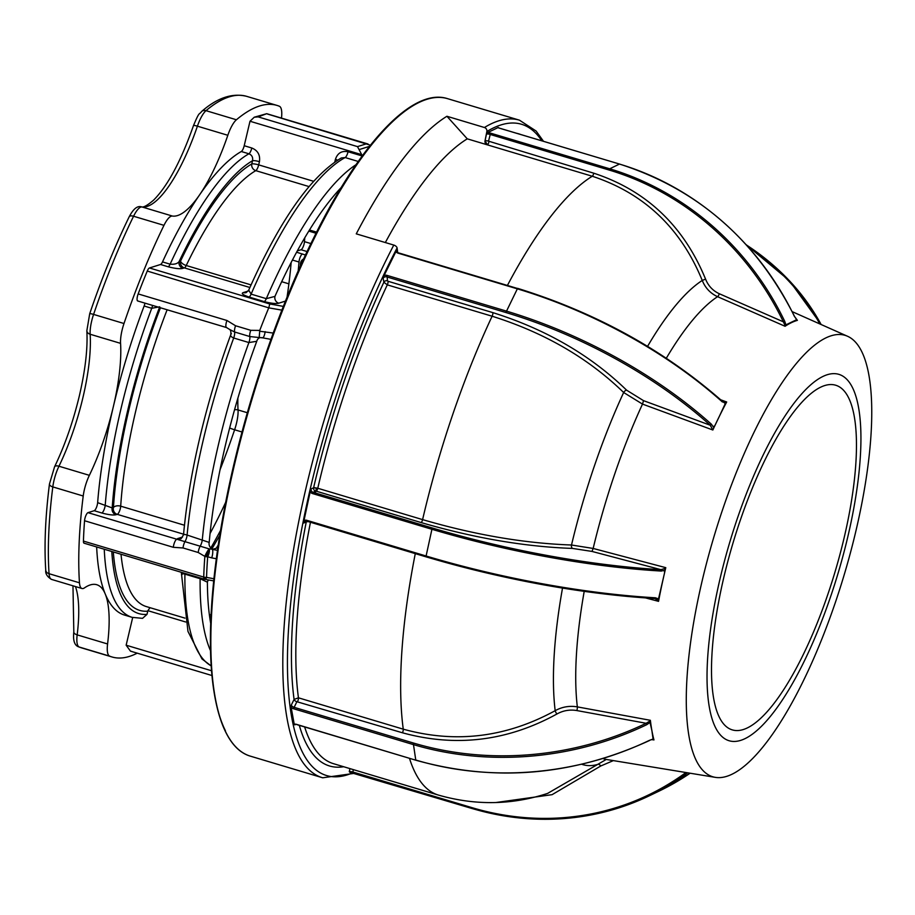 <?xml version="1.0" encoding="UTF-8"?>
<svg xmlns="http://www.w3.org/2000/svg" width="915" height="915" viewBox="0 0 915 915"><rect width="100%" height="100%" fill="white"/><g stroke="black" fill="none" stroke-linecap="round" stroke-linejoin="round"><path stroke-width="1.37" d="M304.764 237.774A276.788 81.458 -73.3 0 1 304.478 241.651A5.536 1.624 -73.3 0 1 304.123 243.87A5.536 1.624 -73.3 0 1 301.035 249.738L297.306 250.916M300.658 262.891A5.536 3.248 3.8 0 0 300.486 263.589A5.536 3.248 3.8 0 0 300.909 264.984M260.043 337.578A5.536 5.193 -107.4 0 0 256.749 341.306L248.891 342.553L233.691 338.001C230.626 336.686 229.859 335.256 231.404 333.723M167.136 309.773A5.536 1.624 -73.3 0 1 167.125 309.785A5.536 1.395 21.3 0 1 166.416 309.556M159.736 306.811L151.73 308.286L144.124 306.01A244.122 71.85 106.7 0 0 113.334 406.706A107.272 31.568 -73.3 0 1 89.361 475.331A22.143 6.519 106.7 0 0 83.219 496.01L52.807 486.906A287.859 84.718 106.7 0 0 49.055 573.705A22.143 6.519 106.7 0 0 51.56 579.412C47.248 576.793 45.304 573.716 45.75 570.194A5.536 4.152 -3.8 0 0 49.055 573.705L79.468 582.798A287.859 84.718 -73.3 0 1 83.219 496.01M216.386 558.745L211.685 557.864A5.536 1.43 -79.6 0 0 212.314 549.389L217.541 550.35M211.685 557.864L207.682 556.789A5.536 1.807 -72.6 0 0 209.226 548.897L213.023 549.229A5.536 5.193 72.6 0 1 209.203 542.423A262.948 77.386 106.7 0 1 256.749 341.306M84.409 543.178A5.536 1.624 -73.3 0 1 84.066 543.19A5.536 1.624 -73.3 0 1 83.437 541.085A276.788 81.458 -73.3 0 1 84.546 520.738A5.536 1.624 -73.3 0 1 87.989 512.652L94.199 510.707A5.536 1.624 106.7 0 0 97.642 502.655A244.122 71.85 -73.3 0 1 113.334 406.706A107.272 31.568 -73.3 0 0 120.563 343.354L90.15 334.25A107.272 31.568 -73.3 0 1 82.922 397.613A107.272 31.568 -73.3 0 1 58.96 466.227A5.536 2.551 -154.2 0 0 54.58 466.776C64.931 445.193 73.189 421.518 79.376 395.76C85.335 370.06 87.829 348.386 86.845 330.738A5.536 4.129 176.5 0 0 90.15 334.25A22.143 6.519 106.7 0 1 93.582 314.417A5.536 0.641 -161.3 0 0 89.704 313.754L86.845 330.738M183.572 534.188L117.246 514.344L116.011 514.733C113.254 515.374 108.519 514.79 101.794 512.983L94.199 510.707M97.642 502.655L112.202 507.928L113.426 507.539A5.536 3.248 -176.2 0 1 120.7 506.167L184.464 525.244M116.011 514.733A5.536 5.193 72.6 0 1 112.202 507.928A238.586 70.215 106.7 0 1 159.473 307.486M144.124 306.01A5.536 1.624 106.7 0 0 144.959 303.14M183.858 534.84C182.851 534.097 183.938 534.166 187.106 535.046L209.203 542.423M87.989 512.652L176.778 539.221L177.544 538.615A5.536 5.193 -107.4 0 0 180.449 538.603L180.449 538.603C180.781 539.45 181.811 538.066 183.549 534.463L183.549 534.463C186.363 504.005 191.853 471.454 200.019 436.821C208.243 402.108 218.502 368.047 230.786 334.65C231.106 332.008 230.74 330.292 229.676 329.48L234.595 331.985A5.536 1.624 -73.3 0 1 233.691 338.001A268.484 79.022 106.7 0 0 203.565 438.674A268.484 79.022 106.7 0 0 187.106 535.046A5.536 1.624 106.7 0 1 185.082 541.417A5.536 1.624 106.7 0 0 183.4 545.798A5.536 1.624 106.7 0 0 183.046 547.971L173.335 547.307L84.546 520.738M83.437 541.085L203.725 577.068A276.788 81.458 -73.3 0 1 204.857 556.4A5.536 3.157 -175.7 0 0 207.682 556.789A276.044 81.241 106.7 0 0 206.55 577.399A5.536 3.534 -178.2 0 1 203.725 577.068A5.536 1.624 106.7 0 0 204.354 579.184A5.536 1.624 106.7 0 0 204.697 579.172L204.079 578.989M138.039 300.955A5.536 1.624 -73.3 0 1 137.696 300.966A5.536 1.624 -73.3 0 1 138.165 293.921L226.954 320.49L235.567 325.763L250.767 330.315L259.769 330.418L259.185 337.543L249.795 336.537A5.536 1.624 -73.3 0 1 248.891 342.553A268.484 79.022 -73.3 0 0 218.765 443.226A268.484 79.022 -73.3 0 0 202.318 539.598A5.536 1.624 106.7 0 1 200.294 545.969A5.536 1.624 106.7 0 0 198.601 550.35A5.536 1.624 106.7 0 0 198.246 552.511L204.857 556.4A5.536 0.824 -62.1 0 1 209.226 548.897L176.778 539.221A5.536 1.624 106.7 0 0 173.335 547.307M217.93 547.685L213.023 549.229M131.794 651.423L130.468 651.137L126.144 645.201L211.537 670.752M225.776 502.083A244.122 71.85 -73.3 0 1 210.073 533.491M137.227 653.161A287.859 84.718 -73.3 0 1 112.007 656.97A287.859 84.718 -73.3 0 1 109.628 656.135L79.216 647.031A287.859 84.718 106.7 0 0 81.595 647.877L78.736 646.859A5.536 5.284 -67.6 0 0 79.216 647.031A22.143 6.519 106.7 0 1 77.169 634.873L107.581 643.966A22.143 6.519 106.7 0 0 109.628 656.135M132.686 617.511L126.144 645.201M104.253 549.229A244.122 71.85 -73.3 0 0 132.137 617.351L124.543 615.074A244.122 71.85 -73.3 0 1 105.236 593.984A107.272 31.568 -73.3 0 1 107.581 643.966M185.699 621.994L147.887 610.682L150.014 607.697M147.887 610.682L146.995 614.365L142.557 618.346L132.137 617.351M305.484 255.011L296.586 252.22M291.153 262.479A244.122 71.85 -73.3 0 1 287.024 297.352M258.156 116.891L254.256 117.212L266.711 113.689L258.156 116.891L357.49 146.617L361.734 154.681L250.001 121.249L244.214 145.725L251.808 148.001C257.836 150.495 260.375 155.058 259.437 161.669A5.536 1.029 13.3 0 0 252.529 160.731C253.123 157.38 251.922 155.058 248.914 153.789L241.308 151.513A5.536 1.624 106.7 0 0 244.214 145.725M370.415 145.199L267.363 113.998M334.787 162.012L335.416 159.347C337.543 153.079 341.764 150.54 348.066 151.753L362.191 155.973M358.245 161.463L345.149 157.552L341.329 157.952C310.517 176.458 279.647 220.515 248.72 290.124L251.11 294.127L266.311 298.667L274.958 296.391A262.948 77.386 106.7 0 1 341.226 187.518M335.416 159.347A5.536 1.029 -166.7 0 1 337.612 160.136M308.996 186.569L255.788 170.647A5.536 5.055 60 0 1 251.774 163.934L252.529 160.731A238.586 70.215 106.7 0 0 179.123 261.53L180.541 261.084A5.536 2.493 -154.4 0 0 186.237 265.51L251.042 284.897M285.514 301.081L278.766 303.197C276.078 303.94 271.229 303.391 264.206 301.561A5.536 1.624 106.7 0 0 266.311 298.667A268.484 79.022 -73.3 0 1 355.992 164.7M278.766 303.197A5.536 5.193 72.6 0 1 274.958 296.391M264.206 301.561L248.994 297.009C242.852 294.904 240.954 293.429 243.287 292.583A5.536 5.193 -107.4 0 0 246.204 292.571L248.72 290.124M249.886 287.493L184.361 267.889L182.931 268.335A5.536 5.193 72.6 0 1 179.123 261.53C177.556 263.669 174.548 264.549 170.121 264.183A5.536 1.624 -73.3 0 1 168.143 266.768L160.537 264.492A5.536 1.624 106.7 0 0 162.515 261.907A244.122 71.85 -73.3 0 1 199.584 194.872A107.272 31.568 106.7 0 0 227.824 135.283L197.411 126.178A5.536 0.686 -161.1 0 0 193.511 125.538C180.998 160.994 167.742 185.814 153.743 199.996C147.338 205.509 143.186 207.785 141.276 206.801C137.307 205.646 133.27 208.975 129.175 216.809C114.73 246.467 101.576 278.778 89.704 313.754M182.931 268.335C180.278 269.136 175.337 268.61 168.143 266.768M362.363 155.744L361.734 154.681M254.256 117.212L250.001 121.249M281.911 310.139L268.747 307.852L147.269 271.057A5.536 1.624 -73.3 0 1 149.465 267.969L160.537 264.492M149.465 267.969L269.753 303.963L283.387 306.399M269.753 303.963L268.884 307.451M138.165 293.921A276.788 81.458 -73.3 0 1 147.269 271.057M259.769 330.418A276.788 81.458 -73.3 0 1 268.747 307.852M241.308 151.513A244.122 71.85 106.7 0 0 199.584 194.872A107.272 31.568 106.7 0 1 172.397 216.054A22.143 6.519 106.7 0 0 163.968 225.342L133.567 216.237A5.536 2.585 -154 0 0 129.175 216.809M141.276 206.801A5.536 5.284 -81.6 0 1 141.985 206.95A107.272 31.568 -73.3 0 0 197.411 126.178A22.143 6.519 106.7 0 1 206.001 110.669A5.536 4.827 -130.2 0 0 201.632 111.47C217.232 97.848 232.227 92.792 246.604 96.327A287.859 84.718 106.7 0 0 206.001 110.669L236.413 119.773A287.859 84.718 -73.3 0 1 277.016 105.419A287.859 84.718 -73.3 0 1 279.395 106.266A22.143 6.519 106.7 0 1 281.488 118.115M236.413 119.773A22.143 6.519 106.7 0 0 227.824 135.283M259.597 331.207L273.23 333.071M265.167 331.63A5.536 1.43 100.4 0 1 262.605 337.841L270.943 339.362M205.28 579.275L204.697 579.172A5.536 1.544 100.1 0 0 204.971 579.321A5.536 1.544 100.1 0 0 206.55 577.399L213.996 578.76M203.748 577.903L206.115 578.314M184.876 573.35A5.536 1.624 -73.3 0 1 184.91 574.14C181.65 573.362 180.69 573.522 182.051 574.597M208.506 579.961A5.536 5.193 -107.4 0 0 207.396 582.18L200.122 578.692L184.91 574.14A268.484 79.022 106.7 0 0 211.193 665.857M207.396 582.18A262.948 77.386 106.7 0 0 210.747 623.63M96.658 546.953A244.122 71.85 106.7 0 0 105.236 593.984A107.272 31.568 -73.3 0 0 96.761 584.719A107.272 31.568 -73.3 0 0 84.5 587.865A22.143 6.519 106.7 0 1 81.973 588.505L51.56 579.412M79.468 582.798A22.143 6.519 106.7 0 0 81.973 588.505M172.397 216.054L141.985 206.95A22.143 6.519 106.7 0 0 133.567 216.237A287.859 84.718 106.7 0 0 93.582 314.417L123.994 323.521A22.143 6.519 106.7 0 0 120.563 343.354M123.994 323.521A287.859 84.718 -73.3 0 1 163.968 225.342M226.954 320.49A5.536 1.624 106.7 0 0 226.485 327.536L137.696 300.966M262.353 337.692L259.014 337.532L262.605 337.841M647.58 346.339A256.028 75.35 -73.3 0 1 702.251 280.447C680.76 228.052 644.103 193.317 592.28 176.24L487.443 144.879A3.317 3.02 58.6 0 1 485.019 140.853L487.443 144.879L467.268 138.84L446.92 116.274A343.216 101.016 106.7 0 0 356.267 233.851L393.782 245.071A3.317 1.739 27.5 0 1 397.087 247.954A339.888 100.032 106.7 0 0 389.801 262.296A339.888 100.032 106.7 0 0 288.957 622.898A339.888 100.032 106.7 0 0 352.698 772.82M446.92 116.274L484.424 127.505A3.317 3.02 58.6 0 1 486.86 131.52L485.019 140.853A2.768 0.686 -167.9 0 1 488.519 141.15L593.744 173.187C646.345 190.48 683.619 225.788 705.568 279.121C708.29 285.892 712.876 290.776 719.327 293.749A2.768 0.721 -66.3 0 1 717.566 296.677A244.477 71.953 106.7 0 0 666.326 358.211M755.699 428.883A230.408 67.813 -73.3 0 1 847.404 336.205A230.408 67.813 -73.3 0 1 802.203 683.219A230.408 67.813 -73.3 0 1 715.416 777.373A230.408 67.813 -73.3 0 1 689.212 653.39A230.408 67.813 -73.3 0 1 755.699 428.883M794.449 316.499A278.595 257.172 -115.7 0 0 619.478 164.082L609.699 168.795A278.595 257.172 64.3 0 1 784.67 321.199L785.951 324.836L785.07 326.278A235.166 69.208 -73.3 0 1 786.568 325.317A235.166 69.208 -73.3 0 1 791.372 322.675A235.166 69.208 -73.3 0 1 797.388 320.353L794.529 316.464C755.996 239.947 697.676 189.142 619.569 164.071L619.638 164.14M725.035 405.116A235.166 69.208 -73.3 0 1 726.682 401.994L725.035 405.116A235.166 69.208 -73.3 0 0 719.693 415.627L725.321 403.469L722.118 401.262A277.497 132.561 26.3 0 0 517.707 288.534L398.597 252.895M803.29 663.146A191.315 56.307 106.7 0 0 858.442 406.878A191.315 56.307 106.7 0 0 764.665 451.964A191.315 56.307 106.7 0 0 709.525 708.233A191.315 56.307 106.7 0 0 803.29 663.146M765.821 458.266A179.912 52.944 106.7 0 0 732.412 729.918A179.912 52.944 106.7 0 0 802.146 656.856A179.912 52.944 106.7 0 0 835.555 385.192A179.912 52.944 106.7 0 0 765.821 458.266M661.213 571.052A278.595 68.957 -167.9 0 1 431.606 529.19L312.495 493.551A3.877 3.58 64.3 0 1 310.196 491.698L311.134 488.942L313.605 487.752A329.926 97.104 -73.3 0 1 383.865 282.232L387.297 284.862A326.609 96.121 106.7 0 0 317.768 488.255A2.768 0.812 -73.3 0 1 317.116 490.097A2.768 0.812 -73.3 0 1 316.281 491.195L315.584 491.138A2.768 2.551 64.3 0 1 313.605 487.752L317.768 488.255L422.593 519.617C474.862 534.886 524.501 543.35 571.509 545.008L593.16 548.451L591.994 551.425L572.493 548.417C524.993 546.747 474.53 538.123 421.106 522.557A2.768 0.812 106.7 0 0 421.952 521.459A2.768 0.812 106.7 0 0 422.593 519.617A326.609 96.121 106.7 0 1 492.121 316.224A2.768 0.812 106.7 0 0 492.865 312.633C545.935 329.32 590.507 355.157 626.592 390.156L643.531 400.656L642.502 404.098A244.477 71.953 106.7 0 0 593.16 548.451L665.788 567.666L664.679 570.262L661.213 571.052A1.109 0.572 -86.7 0 0 660.905 569.656L665.617 568.284M722.393 401.971A278.595 133.087 -153.7 0 0 517.169 288.797L398.059 253.158A3.877 3.203 169.6 0 1 395.978 251.488L384.083 275.552A3.877 3.203 169.6 0 1 387.068 275.392L386.359 276.788M316.43 487.924L315.446 493.025M383.145 278.297L383.865 282.232A2.768 2.288 169.6 0 1 387.468 280.814L387.068 275.392L506.178 311.031A278.595 133.087 26.3 0 1 711.401 424.217L710.269 425.246A277.497 132.561 -153.7 0 0 505.858 312.518L386.748 276.879A2.768 2.288 -10.4 0 0 383.145 278.297L384.083 275.552M572.493 548.417A2.768 1.624 91.5 0 1 571.509 545.008A256.028 75.35 -73.3 0 1 623.653 392.501L642.502 404.098L712.842 430.004A235.166 69.208 -73.3 0 1 714.432 426.573A235.166 69.208 -73.3 0 1 719.693 415.627L714.432 426.573M712.842 430.004L710.269 425.246L643.531 400.656M500.459 128.443L619.569 164.071L500.528 128.5M352.767 772.809A3.877 0.961 12.1 0 0 349.999 772.283L349.278 771.688A2.768 0.686 -167.9 0 1 352.778 771.986L471.888 807.625A277.497 256.154 -115.7 0 0 685.953 772.523M349.999 772.283L349.278 771.688L349.942 768.611M413.237 742.969L415.765 760.033A278.595 230.614 -10.4 0 0 649.593 740.269L653.093 739.171L651.903 730.65L650.027 722.473L646.745 724.68A278.595 230.614 169.6 0 1 412.917 744.455L293.807 708.816L294.127 707.329L413.237 742.969A277.497 229.699 -10.4 0 0 646.139 723.285L650.393 720.745L650.691 722.816A235.166 69.208 -73.3 0 1 650.371 720.299L650.393 720.745M293.807 708.816A3.877 1.853 26.3 0 1 291.153 707.421L291.313 705.053A2.768 1.327 -153.7 0 0 294.127 707.329L296.895 701.713A2.768 1.327 26.3 0 1 294.081 699.426L298.439 697.813L403.263 729.175C455.579 743.609 506.224 737.444 555.176 710.681C562.119 706.837 569.507 705.568 577.342 706.883A2.768 0.652 -79.6 0 1 576.839 710.555C569.793 709.377 563.148 710.532 556.903 714.009C507.425 741.161 455.933 747.418 402.451 732.789A2.768 0.812 106.7 0 0 403.263 729.175A326.609 96.121 106.7 0 1 415.284 553.621M291.313 705.053L294.081 699.426A329.926 97.104 -73.3 0 1 306.273 521.836L308.126 521.619M310.196 491.698L303.974 520.635A3.877 3.58 64.3 0 1 306.742 520.292L425.852 555.931A278.595 68.957 12.1 0 0 655.449 597.792L658.514 598.936L664.839 571.658A235.166 69.208 -73.3 0 1 665.788 567.666M658.514 598.936L658.537 601.349A235.166 69.208 -73.3 0 1 661.934 584.616A235.166 69.208 -73.3 0 1 664.839 571.658M664.37 571.703L664.679 570.262M658.628 600.778L654.865 598.547A1.109 0.572 93.3 0 1 654.694 598.49A277.497 68.682 -167.9 0 1 426.013 556.8L425.921 556.812C504.714 579.927 581.025 593.846 654.865 598.547A1.109 0.572 93.3 0 0 655.449 597.792M306.742 521.115A2.768 2.551 -115.7 0 0 303.803 523.025L303.974 520.635M303.803 523.025L306.273 521.836A2.768 2.551 64.3 0 1 306.548 521.104M296.895 701.713L402.451 732.789M646.745 724.68L646.139 723.285L576.839 710.555M651.343 739.56L653.962 739.938A235.166 69.208 -73.3 0 1 651.903 730.65A235.166 69.208 -73.3 0 1 650.691 722.816A1.109 0.915 -10.4 0 1 650.188 723.308M291.153 707.421L294.241 724.28A3.877 1.853 26.3 0 1 296.654 724.406L296.963 724.497M547.628 793.396L605.924 759.644M613.37 760.605L600.8 765.969L552.1 794.666L495.77 802.546M295.259 724.154A2.768 1.327 -153.7 0 0 294.996 724.44A2.768 1.327 -153.7 0 0 294.939 724.909L294.241 724.28M659.349 790.972A278.595 257.172 -115.7 0 0 690.139 773.221L659.349 790.972L649.558 795.673A278.595 257.172 64.3 0 1 472.037 808.483L471.946 808.494C533.891 826.314 593.092 822.036 649.558 795.673A278.595 257.172 64.3 0 0 687.474 772.878L686.959 772.695M796.965 320.159L796.21 319.907M785.951 324.836L796.45 319.793L797.079 320.261M786.477 324.585A1.109 1.018 64.3 0 1 786.568 325.317M784.67 321.199L783.366 321.828A277.497 256.154 -115.7 0 0 609.081 170.03L489.971 134.391A2.768 0.686 12.1 0 0 486.483 134.093L487.649 132.595A3.877 0.961 -167.9 0 1 490.589 133.155L488.519 141.15M785.31 326.06L783.366 321.828L719.327 293.749M705.568 279.121L702.251 280.447C705.293 287.962 710.395 293.372 717.566 296.677L785.07 326.278M722.507 401.548L726.43 402.428M626.592 390.156A2.768 1.407 135 0 0 623.653 392.501C588.276 358.108 544.425 332.683 492.121 316.224L387.297 284.862A2.768 0.812 -73.3 0 0 388.04 281.271L387.468 280.814M711.401 424.217L713.54 427.316L714.135 426.115M395.978 251.488L397.144 249.955A2.768 2.288 -10.4 0 0 398.3 252.792M397.682 252.414L397.087 247.954M467.268 138.84A326.609 96.121 106.7 0 0 385.341 242.544M500.368 128.455A3.877 0.961 -167.9 0 1 498.24 127.494L487.649 132.595M498.24 127.494L498.95 128.1M235.567 325.763A5.536 1.624 106.7 0 0 234.869 328.039A5.536 1.624 106.7 0 0 234.595 331.985L249.795 336.537A5.536 1.624 106.7 0 1 250.081 332.591A5.536 1.624 106.7 0 1 250.767 330.315M247.359 412.734L238.049 409.954A107.272 31.568 -73.3 0 1 237.877 398.197M229.665 427.968A5.536 0.641 -161.3 0 0 234.617 429.776A22.143 6.519 106.7 0 0 236.55 423.027A22.143 6.519 106.7 0 0 238.049 409.954A5.536 4.129 176.5 0 0 234.537 409.817M310.917 243.584L304.478 241.651M292.423 260.043L298.988 262.01A5.536 1.624 -73.3 0 1 299.342 259.837A5.536 1.624 -73.3 0 1 302.43 253.958M298.988 262.01A244.122 71.85 -73.3 0 1 298.176 271.08M101.794 512.983A5.536 1.624 -73.3 0 0 105.248 504.931A244.122 71.85 -73.3 0 1 120.929 408.982A244.122 71.85 -73.3 0 1 151.73 308.286A5.536 1.624 -73.3 0 0 152.553 305.416M226.84 327.662L167.125 309.785A229.734 67.607 106.7 0 0 135.855 410.515A229.734 67.607 106.7 0 0 120.7 506.167A5.536 1.624 106.7 0 1 120.345 508.477A5.536 1.624 106.7 0 1 117.246 514.344A5.536 5.193 72.6 0 1 113.426 507.539A235.269 69.243 -73.3 0 1 160.445 307.772M177.544 538.615L182.554 537.036M198.246 552.511L183.046 547.971M211.113 615.052L209.352 614.525M220.675 530.151A244.122 71.85 -73.3 0 1 210.827 547.936M209.444 550.304A244.122 71.85 -73.3 0 1 205.635 556.595M216.317 548.199A229.734 67.607 106.7 0 0 218.353 544.837M301.035 249.738L307.097 251.556M316.579 232.124L309.464 229.997M357.49 146.617L366.698 143.724M369.511 146.343L359.378 149.522M348.066 151.753A5.536 1.624 -73.3 0 1 345.149 157.552A268.484 79.022 106.7 0 0 251.11 294.127A5.536 1.624 106.7 0 1 248.994 297.009M259.437 161.669L258.682 164.872A5.536 1.624 -73.3 0 1 255.788 170.647A229.734 67.607 106.7 0 0 186.237 265.51A5.536 1.624 106.7 0 1 184.361 267.889A5.536 5.193 72.6 0 1 180.541 261.084A235.269 69.243 -73.3 0 1 251.774 163.934A5.536 1.029 13.3 0 1 258.682 164.872L313.571 181.284M243.287 292.583L248.182 291.05M162.515 261.907L170.121 264.183A244.122 71.85 -73.3 0 1 248.914 153.789A5.536 1.624 -73.3 0 0 251.808 148.001M200.076 577.903A5.536 1.624 -73.3 0 1 200.122 578.692A268.484 79.022 -73.3 0 0 210.553 650.805M121.009 554.238A229.734 67.607 106.7 0 0 146.4 606.599L184.956 618.128M147.75 611.174A235.269 69.243 -73.3 0 1 113.311 551.939M111.79 551.482A238.586 70.215 106.7 0 0 146.995 614.365M45.75 570.194C44.126 545.351 45.361 516.62 49.456 484.012A5.536 2.608 7.2 0 0 52.807 486.906A22.143 6.519 106.7 0 1 58.96 466.227L89.361 475.331M78.736 646.859C74.515 645.498 72.88 640.523 73.818 631.945A5.536 2.642 7 0 0 77.169 634.873A107.272 31.568 -73.3 0 0 75.465 586.561M220.058 469.727A287.859 84.718 106.7 0 0 234.617 429.776L242.04 432.006M281.683 281.694L288.888 283.844M250.721 756.259C216.466 746.8 202.856 675.407 214.51 574.071C225.982 468.56 265.522 334.478 313.582 238.14C360.396 142.809 412.779 87.371 447.481 98.637A343.216 101.016 106.7 0 0 314.463 238.014A343.216 101.016 106.7 0 0 250.721 756.259L322.698 777.796A343.216 101.016 -73.3 0 1 386.427 259.551A343.216 101.016 -73.3 0 1 393.782 245.071M484.424 127.505A343.216 101.016 -73.3 0 1 519.446 120.174L447.481 98.637M507.482 285.32A326.609 96.121 106.7 0 1 592.28 176.24A2.768 0.812 106.7 0 0 593.069 175.177A2.768 0.812 106.7 0 0 593.744 173.187M488.919 141.825A2.768 0.812 -73.3 0 1 488.233 143.815A2.768 0.812 -73.3 0 1 487.443 144.879M541.783 140.807A339.888 100.032 106.7 0 0 486.86 131.52M720.734 399.809L726.682 401.994M306.742 520.292L306.811 521.173L425.852 556.743M312.495 493.551L313.102 492.316L432.212 527.955L425.921 556.812L306.811 521.173L305.141 521.287M722.427 401.319C664.336 350.353 596.054 312.701 517.593 288.339L505.858 312.518M421.106 522.557L316.281 491.195M471.877 808.437L352.835 772.866L353.281 769.606M310.459 522.259A326.609 96.121 106.7 0 0 298.439 697.813A2.768 0.812 -73.3 0 1 297.627 701.428M556.903 714.009A2.768 0.618 60 0 1 555.176 710.681A256.028 75.35 -73.3 0 1 562.519 588.093M584.205 591.387A244.477 71.953 106.7 0 0 577.342 706.883L650.371 720.299M658.537 601.349L645.738 597.964M296.654 724.406L415.879 760.228C494.946 782.348 572.847 775.771 649.581 740.475M653.962 739.938L651.674 739.514M600.8 765.969A2.768 1.029 48.2 0 0 598.136 764.288A256.028 75.35 -73.3 0 1 581.837 764.288M603.042 758.581A244.477 71.953 106.7 0 0 606.611 759.496L606.165 759.45M409.474 758.306A326.609 96.121 106.7 0 0 438.376 795.066C475.445 805.68 511.977 805.086 547.948 793.294M343.663 766.736A329.926 97.104 -73.3 0 1 299.308 725.343M304.638 726.945A326.609 96.121 106.7 0 0 333.54 763.705L438.376 795.066M295.316 724.154L294.939 724.909M349.839 772.317L471.946 808.494L471.888 807.625M746.48 245.014A278.595 230.614 169.6 0 1 821.132 324.528L789.439 280.722L746.228 244.728M819.794 323.921A277.497 229.699 -10.4 0 0 747.978 246.673M516.632 133.281A329.926 97.104 -73.3 0 1 520.692 134.494M490.589 133.155L609.699 168.795L609.081 170.03M432.212 527.955A277.497 68.682 12.1 0 0 660.905 569.656L591.994 551.425M311.134 488.942A2.768 2.551 -115.7 0 0 313.102 492.316L315.584 491.138M388.04 281.271L492.865 312.633M397.144 249.955L397.579 252.323M485.019 140.853A329.926 97.104 -73.3 0 1 485.03 140.853L486.483 134.093M225.399 730.719A342.107 100.684 -73.3 0 1 313.559 238.323M314.714 487.672L316.384 488.175M303.654 258.945A5.536 5.536 0 0 0 300.486 263.589L300.292 266.356M204.354 579.184L84.066 543.19M130.468 651.137L211.948 675.522M206.916 556.766L208.929 553.644M211.948 548.771L219.84 535.264M368.024 144.01L266.711 113.689M308.778 231.095L316.007 233.256M204.971 579.321L213.767 580.899M181.307 572.287L187.975 631.419L201.963 658.926L211.205 665.96M206.184 578.2L203.736 577.8M49.456 484.012L54.58 466.776M73.818 631.945L72.971 585.817M201.632 111.47C198.807 115.404 199.882 110.292 193.511 125.538M81.595 647.877L112.007 656.97M246.604 96.327L277.016 105.419M226.485 327.536L229.676 329.48M543.51 141.322L536.121 131.039L519.446 120.174M354.425 773.335L322.698 777.796M847.404 336.205L792.15 311.626M296.769 724.588L415.879 760.228M653.321 739.503L652.269 739.309M794.529 316.464L797.011 320.204M724.085 402.36L722.473 401.765M715.416 777.373L606.611 759.496M396.961 251.213L397.247 252.815"/></g></svg>
